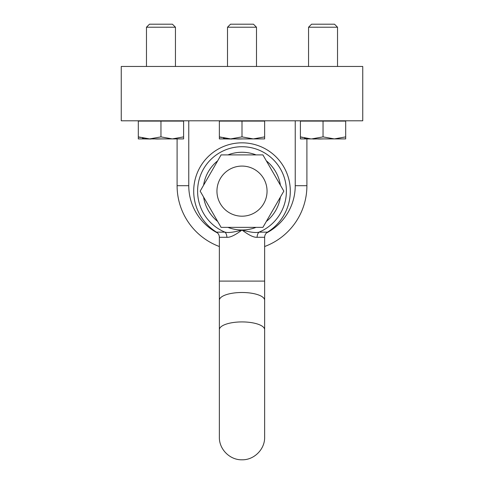 <?xml version="1.0" encoding="UTF-8"?>
<svg xmlns="http://www.w3.org/2000/svg" width="484" height="484" viewBox="0 0 484 484"><rect width="100%" height="100%" fill="white"/><g stroke="black" fill="none" stroke-linecap="round" stroke-linejoin="round"><path stroke-width="0.73" d="M242 66.459L121.254 66.459L121.254 120.8L362.746 120.8L362.746 66.459L242 66.459M295.234 120.8L295.234 185.699A53.234 53.234 0 0 1 266.43 232.998M217.57 232.998A53.234 53.234 0 0 1 188.766 185.699L188.766 120.8M345.685 138.908L334.365 138.908L345.685 136.887L345.685 138.908L345.685 121.103L300.401 121.103L300.401 136.887L302.373 137.498M304.309 138.007L306.154 138.394M308.042 138.684L309.663 138.841M310.788 138.896L300.401 136.887L300.401 138.908L311.72 138.908L323.04 136.887L323.04 121.103M323.04 136.887L334.365 138.908L305.253 138.908M317.867 138.908L313.015 139.029M318.321 138.908L317.867 139.029M319.186 138.908L318.321 139.029M324.074 138.908L319.186 139.029M308.55 27.219L311.569 24.2L334.517 24.2L337.529 27.219L308.55 27.219L308.55 66.459M264.639 138.908L253.32 138.908L264.639 136.887L264.639 138.908L264.639 121.103L219.361 121.103L219.361 136.887L221.333 137.498M223.263 138.007L225.108 138.394M227.002 138.684L228.617 138.841M219.361 136.887L219.361 138.908L230.68 138.908L219.361 136.887M242 136.887L230.68 138.908L253.32 138.908L242 136.887L242 121.103M236.827 138.908L230.68 138.908M237.275 138.908L236.827 139.029M238.14 138.908L237.275 139.029M243.035 138.908L238.14 139.029M231.975 139.029L224.207 138.908M227.51 27.219L230.529 24.2L253.471 24.2L256.49 27.219L227.51 27.219L227.51 66.459M183.599 138.908L172.28 138.908L183.599 136.887L183.599 138.908L183.599 121.103L138.315 121.103L138.315 136.887L140.287 137.498M142.223 138.007L144.069 138.394M145.956 138.684L147.578 138.841M138.315 136.887L138.315 138.908L149.635 138.908L138.315 136.887M160.96 136.887L149.635 138.908L172.28 138.908L160.96 136.887L160.96 121.103M155.781 138.908L149.635 138.908M156.235 138.908L155.781 139.029M157.1 138.908L156.235 139.029M161.989 138.908L157.1 139.029M150.929 139.029L143.167 138.908M146.47 27.219L149.483 24.2L172.431 24.2L175.45 27.219L146.47 27.219L146.47 66.459M219.361 237.287C219.294 235.085 218.344 233.379 216.511 232.157L224.975 232.157C228.176 233.016 233.845 232.296 242 229.997L242.03 230.021C250.167 232.296 255.83 233.016 259.025 232.157L267.489 232.157C265.656 233.379 264.706 235.085 264.639 237.287L264.639 281.095L219.361 281.095L219.361 237.287L226.881 237.287A6.038 4.029 90 0 0 224.975 232.157A44.419 44.419 0 0 1 242 146.719A44.419 44.419 0 0 1 259.025 232.157A6.038 4.029 -90 0 0 257.119 237.287C253.822 237.583 248.788 235.157 242.03 230.021L242 229.997A38.865 38.865 0 0 0 256.078 227.359M262.915 227.359L283.83 191.138L262.915 154.91L221.085 154.91L200.17 191.138L221.085 227.359L262.915 227.359M242 216.191A25.053 25.053 0 0 0 267.053 191.138A25.053 25.053 0 0 0 242 166.079A25.053 25.053 0 0 0 216.947 191.138A25.053 25.053 0 0 0 242 216.191M226.881 237.287C230.184 237.583 235.224 235.151 242 229.997A38.865 38.865 0 0 1 227.922 227.359M295.234 185.699L306.904 185.699L306.904 139.029M188.766 185.699L177.096 185.699A64.904 64.904 0 0 0 219.361 246.525M264.639 237.287L257.119 237.287M280.411 185.215A38.865 38.865 0 0 0 266.333 160.833M266.333 221.442A38.865 38.865 0 0 0 280.411 197.055M256.078 154.91A38.865 38.865 0 0 0 227.922 154.91M203.589 185.215A38.865 38.865 0 0 1 217.667 160.833M217.667 221.442A38.865 38.865 0 0 1 203.589 197.055M264.639 281.095L264.639 300.268A22.639 7.774 180 0 0 242 292.493A22.639 7.774 180 0 0 219.361 300.268L219.361 281.095M264.639 329.695A22.639 7.774 180 0 0 242 321.921A22.639 7.774 180 0 0 219.361 329.695L219.361 437.161C219.046 449.261 229.9 460.115 242 459.8C254.1 460.115 264.954 449.261 264.639 437.161L264.639 300.268M264.639 246.525A64.904 64.904 0 0 0 306.904 185.699M177.096 185.699L177.096 138.908M302.095 120.8L302.095 121.103M343.991 120.8L343.991 121.103M337.529 27.219L337.529 66.459M221.049 120.8L221.049 121.103M262.951 120.8L262.951 121.103M256.49 27.219L256.49 66.459M140.009 120.8L140.009 121.103M181.905 120.8L181.905 121.103M175.45 27.219L175.45 66.459M219.361 300.268L219.361 329.695M267.489 232.157A48.297 48.297 0 0 0 242 142.834A48.297 48.297 0 0 0 216.511 232.157"/></g></svg>

